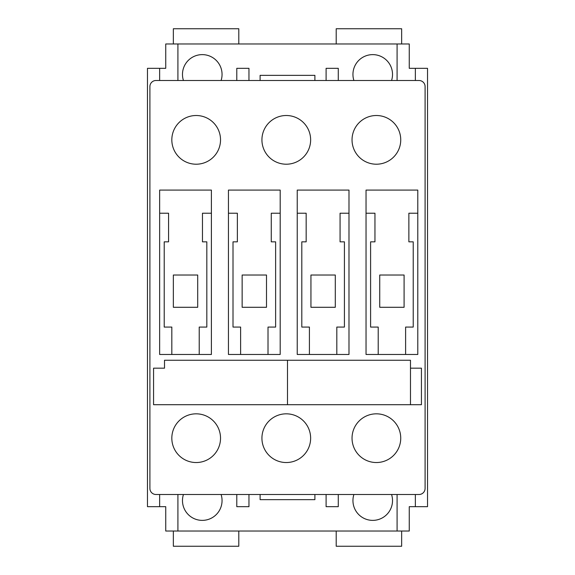 <?xml version="1.0" encoding="UTF-8"?>
<svg xmlns="http://www.w3.org/2000/svg" width="575" height="575" viewBox="0 0 575 575"><rect width="100%" height="100%" fill="white"/><g stroke="black" fill="none" stroke-linecap="round" stroke-linejoin="round"><path stroke-width="0.86" d="M391.561 494.5A19.787 19.787 0 0 1 372.737 520.375A19.787 19.787 0 0 1 353.905 494.5M221.095 494.5A19.787 19.787 0 0 1 202.263 520.375A19.787 19.787 0 0 1 183.439 494.5M391.561 80.5A19.787 19.787 0 0 0 372.737 54.625A19.787 19.787 0 0 0 353.905 80.5M221.095 80.5A19.787 19.787 0 0 0 202.263 54.625A19.787 19.787 0 0 0 183.439 80.5M352.037 438.186A24.351 24.351 0 0 0 376.388 462.537A24.351 24.351 0 0 0 400.739 438.186A24.351 24.351 0 0 0 376.388 413.827A24.351 24.351 0 0 0 352.037 438.186M352.037 139.862A24.351 24.351 0 0 0 376.388 164.213A24.351 24.351 0 0 0 400.739 139.862A24.351 24.351 0 0 0 376.388 115.51A24.351 24.351 0 0 0 352.037 139.862M261.927 438.186A24.351 24.351 0 0 0 286.285 462.537A24.351 24.351 0 0 0 310.637 438.186A24.351 24.351 0 0 0 286.285 413.827A24.351 24.351 0 0 0 261.927 438.186M261.927 139.862A24.351 24.351 0 0 0 286.285 164.213A24.351 24.351 0 0 0 310.637 139.862A24.351 24.351 0 0 0 286.285 115.51A24.351 24.351 0 0 0 261.927 139.862M171.824 438.186A24.351 24.351 0 0 0 196.176 462.537A24.351 24.351 0 0 0 220.527 438.186A24.351 24.351 0 0 0 196.176 413.827A24.351 24.351 0 0 0 171.824 438.186M171.824 139.862A24.351 24.351 0 0 0 196.176 164.213A24.351 24.351 0 0 0 220.527 139.862A24.351 24.351 0 0 0 196.176 115.51A24.351 24.351 0 0 0 171.824 139.862M177.912 494.5L177.912 531.027L409.263 531.027L409.263 506.676L427.527 506.676L427.527 68.324L415.351 68.324L415.351 80.5M410.485 360.252L164.515 360.252L164.515 368.173L153.561 368.173L153.561 404.699L421.439 404.699L421.439 368.173L410.485 368.173L410.485 360.252M366.038 354.473L417.788 354.473L417.788 190.088L366.038 190.088L366.038 354.473M297.239 354.473L348.989 354.473L348.989 190.088L297.239 190.088L297.239 354.473M228.447 354.473L280.197 354.473L280.197 190.088L228.447 190.088L228.447 354.473M159.649 354.473L211.399 354.473L211.399 190.088L159.649 190.088L159.649 354.473M397.088 531.027L397.088 494.5M314.899 499.646L314.899 494.5L314.899 499.646L260.101 499.646L260.101 494.5L260.101 499.646M177.912 531.027L165.737 531.027L165.737 506.676L147.473 506.676L147.473 68.324L159.649 68.324L159.649 80.5M397.088 80.5L397.088 43.973L165.737 43.973L165.737 68.324L159.649 68.324M401.652 531.027L401.652 546.25L336.202 546.25L336.202 531.027M238.798 531.027L238.798 546.25L173.348 546.25L173.348 531.027M401.652 43.973L401.652 28.75L336.202 28.75L336.202 43.973M238.798 43.973L238.798 28.75L173.348 28.75L173.348 43.973M326.097 494.5L326.097 506.676L338.272 506.676L338.272 494.5M415.351 494.5L415.351 506.676M236.785 494.5L236.785 506.676L248.961 506.676L248.961 494.5M159.649 494.5L159.649 506.676M338.272 80.5L338.272 68.324L326.097 68.324L326.097 80.5M248.961 80.5L248.961 68.324L236.785 68.324L236.785 80.5M149.903 86.588L149.903 488.412A6.088 6.088 0 0 0 155.998 494.5L419.003 494.5A6.088 6.088 0 0 0 425.098 488.412L425.098 86.588A6.088 6.088 0 0 0 419.003 80.5L155.998 80.5A6.088 6.088 0 0 0 149.903 86.588M177.912 80.5L177.912 43.973M260.101 75.354L260.101 80.5L260.101 75.354L314.899 75.354L314.899 80.5L314.899 75.354M397.088 43.973L409.263 43.973L409.263 68.324L415.351 68.324M171.824 354.473L171.824 327.074L164.213 327.074L164.213 241.838L168.568 241.838L168.568 213.224L159.649 213.224M211.399 213.224L202.472 213.224L202.472 241.838L206.827 241.838L206.827 327.074L199.223 327.074L199.223 354.473M173.348 275.022L173.348 307.287L197.699 307.287L197.699 275.022L173.348 275.022M240.623 354.473L240.623 327.074L233.012 327.074L233.012 241.838L237.367 241.838L237.367 213.224L228.447 213.224M280.197 213.224L271.271 213.224L271.271 241.838L275.626 241.838L275.626 327.074L268.015 327.074L268.015 354.473M242.14 275.022L242.14 307.287L266.498 307.287L266.498 275.022L242.14 275.022M309.415 354.473L309.415 327.074L301.81 327.074L301.81 241.838L306.166 241.838L306.166 213.224L297.239 213.224M348.989 213.224L340.069 213.224L340.069 241.838L344.425 241.838L344.425 327.074L336.813 327.074L336.813 354.473M310.938 275.022L310.938 307.287L335.29 307.287L335.29 275.022L310.938 275.022M378.213 354.473L378.213 327.074L370.602 327.074L370.602 241.838L374.957 241.838L374.957 213.224L366.038 213.224M417.788 213.224L408.868 213.224L408.868 241.838L413.224 241.838L413.224 327.074L405.612 327.074L405.612 354.473M379.737 275.022L379.737 307.287L404.088 307.287L404.088 275.022L379.737 275.022M410.478 404.692L410.478 360.259L287.493 360.259L287.493 404.692L410.478 404.692"/></g></svg>
